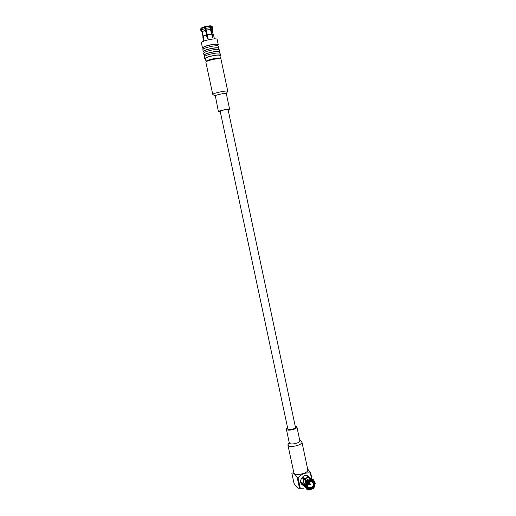 <?xml version="1.0" encoding="UTF-8"?>
<svg xmlns="http://www.w3.org/2000/svg" width="516" height="516" viewBox="0 0 516 516"><rect width="100%" height="100%" fill="white"/><g stroke="black" fill="none" stroke-linecap="round" stroke-linejoin="round"><path stroke-width="0.77" d="M287.799 428.751L288.096 429.151C289.541 430.35 295.926 428.583 295.416 427.132L228.046 109.495C228.175 109.063 221.274 110.418 220.139 111.056L287.799 428.751M301.06 440.922L301.905 441.896L307.788 469.708C308.929 473.424 294.268 476.539 293.843 472.675L287.883 444.876L289.186 442.399M301.905 441.896C302.982 445.269 288.231 448.404 287.883 444.876M295.133 425.816L296.881 426.822L299.796 440.574C300.596 443.096 289.541 445.443 289.276 442.812L286.335 429.067L287.522 427.442M296.881 426.822C297.655 429.215 286.567 431.576 286.335 429.067M299.474 488.097L298.783 488.304C297.39 487.968 295.81 486.343 294.036 483.415L291.83 473.146C293.159 472.495 294.965 473.998 297.242 477.655L299.474 488.097L300.235 488.104L298.003 477.648L297.242 477.655M311.948 478.893L310.632 472.643L310.355 473.03C305.84 472.398 301.725 473.94 298.003 477.648M307.639 469.018L310.632 472.643M311.574 478.822L310.355 473.03M303.885 488.142L300.235 488.104M304.93 486.859L302.183 484.698C297.622 481.28 304.001 472.63 308.329 476.339L311.142 478.784M310.18 484.821L310.432 484.485L310.18 484.821L308.961 484.55C308.6 483.602 308.903 483.182 309.877 483.305L310.097 483.673M303.969 479.306L304.44 478.796M303.479 478.893L303.943 478.39L308.046 481.744L311.232 480.538L311.464 479.048L310.987 478.661L308.51 479.022L306.556 480.338L307.026 480.725L311.464 479.048M311.277 488.368L308.207 487.949C304.795 485.408 309.561 478.906 312.793 481.692C314.708 484.227 314.205 486.453 311.277 488.368M309.897 478.661L308.375 477.152L304.401 478.642L303.027 477.519L303.943 478.39M303.589 478.1L303.131 478.603M311.135 487.717L308.639 487.381C305.846 485.304 309.742 479.996 312.38 482.273C313.941 484.343 313.528 486.156 311.135 487.717M309.871 481.97L309.574 483.06M308.652 484.292L307.71 484.859M306.504 481.312L305.13 486.162L306.536 485.814L307.523 482.331L302.511 478.1L303.027 477.519M311.909 480.673L312.935 481.209L314.096 482.937L312.115 480.473L311.451 480.306M313.451 482.421L314.096 482.937M313.863 483.344L314.25 483.66L313.27 487.13L313.98 487.891L313.496 487.497M312.561 487.562L309.568 488.929L309.032 490.174L308.665 489.865M308.89 488.362L309.568 488.929M306.781 489.226L308.355 490.045L308.897 488.8L307.8 488.213L306.691 486.536L305.994 486.949L304.808 486.491L306.781 489.226L305.285 486.885M308.936 489.207L306.543 486.743M312.115 480.473L312.283 479.88L315.037 482.731L314.496 482.937M308.768 489.8L305.994 486.949M312.283 479.88L312.141 479.183L313.593 479.919L315.037 482.731M312.141 479.183L313.199 479.603M310.361 478.629L309.071 477.597L310.819 478.648M304.853 486.627L303.118 484.272L301.441 483.131L301.286 482.415L302.653 483.557L303.879 479.222M304.627 485.537L303.118 484.272M309.071 477.597L310.335 477.945M304.156 486.362L302.802 484.272M307.562 476.5L308.375 477.152M306.955 487.175L308.897 488.8M309.039 477.281L307.652 476.171M309.613 489.336L313.064 488.013L312.748 487.717M307.026 480.725L308.046 481.744M307.981 481.647L311.445 480.344M313.064 488.013L313.438 488.4L309.445 489.929M307.607 481.26L311.612 479.745M313.438 488.4L309.032 490.174M306.556 480.338L308.245 479.125M306.394 480.299L304.646 478.874L308.407 477.461M304.601 484.924L302.969 483.557L304.13 479.461M305.13 486.162L304.659 485.769L304.692 483.782L305.872 480.886M313.98 487.891L315.341 483.06L313.96 487.813M315.192 483.453L314.65 483.66L313.586 487.427M305.84 486.227L307.078 481.847M306.388 486.02L307.459 482.241M306.175 486.104L306.691 486.536M314.65 483.66L314.25 483.66M315.341 483.06L314.966 482.763M304.634 484.298L306.027 480.925M301.925 482.944L301.441 483.131M207.877 37.713L207.271 37.868M207.961 38.113L207.355 38.268L204.833 26.729L201.292 28.006L201.227 30.051L202.304 31.553L203.291 36.178L203.891 40.145L202.769 36.978L203.665 41.17M205.542 27.206L205.033 27.342M207.464 38.765L207.355 38.268M204.684 26.619L204.717 27.264L200.956 28.799M204.717 27.264L204.987 28.522L201.227 30.051M204.987 28.522L205.51 30.257L202.304 31.553M205.51 30.257L206.503 34.907L203.291 36.178M206.503 34.907L203.104 36.475M206.497 35.127L207.284 38.816L208.071 38.616L205.471 26.419L209.973 25.8L210.502 26.374L205.51 27.064M210.502 26.374L210.767 27.625L205.774 28.322M210.767 27.625L210.547 29.464L206.297 30.057M210.547 29.464L211.534 34.101L207.29 34.707M211.534 34.101L207.284 34.933M211.773 34.295L212.553 37.971L213.108 37.978L211.102 29.477L211.321 27.638L211.057 26.387L210.135 25.974M202.943 36.565L202.079 31.766L202.982 36.52M213.076 34.333L212.089 34.114M212.211 29.986L211.102 29.477M214.392 38.893L213.501 34.695L212.328 34.301M200.634 29.16L201.066 28.225L200.608 29.36L200.872 30.605L201.988 32.102M211.631 26.116L210.528 25.813M212.224 29.928L212.631 28.238L212.373 26.864L211.057 26.387M200.737 29.012L200.872 30.605M212.631 28.109L211.321 27.638M202.079 31.766L201.001 30.257M218.249 44.66L217.146 39.442C217.139 37.462 200.524 40.99 201.369 42.796L202.491 48.007C203.201 46.724 206.594 45.531 212.682 44.441C216.062 43.983 217.92 44.053 218.249 44.66L217.733 45.35M203.24 48.427L202.491 48.007M217.842 45.872L217.617 44.795C217.623 43.041 202.356 46.285 203.123 47.872L203.349 48.949M204.001 51.987L203.259 51.587L202.84 49.633C203.549 48.362 206.948 47.182 213.031 46.085C216.41 45.627 218.262 45.692 218.59 46.285L219.003 48.24L218.487 48.917M203.259 51.587C203.975 50.329 207.368 49.155 213.45 48.059C216.83 47.595 218.681 47.653 219.003 48.24M218.603 49.465L218.371 48.375C218.391 46.672 203.136 49.91 203.885 51.452L204.123 52.542M220.409 58.701L220.5 58.437C220.545 56.87 205.316 60.101 206.045 61.507L206.232 61.714M206.045 61.507L205.42 58.592C206.09 57.495 209.212 56.444 214.798 55.425C217.9 54.986 219.597 55.012 219.887 55.522L220.5 58.437M205.523 59.095L204.787 58.727C205.516 57.534 208.915 56.386 214.985 55.277C218.352 54.799 220.197 54.838 220.513 55.38L219.99 56.031M204.787 58.727L204.368 56.779C205.097 55.573 208.496 54.419 214.566 53.309C217.939 52.838 219.784 52.877 220.1 53.438L220.513 55.38M219.365 53.058L219.132 51.948C219.158 50.291 203.91 53.535 204.652 55.025L204.891 56.128M204.762 55.547L204.02 55.154C204.742 53.935 208.142 52.774 214.217 51.671C217.591 51.2 219.442 51.245 219.758 51.813L219.242 52.471M204.02 55.154L203.607 53.206C204.323 51.968 207.722 50.8 213.798 49.704C217.178 49.233 219.023 49.284 219.345 49.865L219.758 51.813M220.022 111.559L218.655 111.327C220.203 110.443 229.781 108.56 229.601 109.166L228.117 109.844M218.391 111.546L215.301 95.666C216.83 94.654 226.447 92.796 226.292 93.538L229.601 109.166M215.056 95.963L212.844 94.499L213.095 94.047C215.108 92.68 227.969 90.203 227.762 91.216L226.298 93.577M212.766 94.402L205.865 62.223L206.174 61.759C208.122 60.017 221.087 57.618 220.951 59.017L227.762 91.216M299.706 440.154L301.131 440.961M303.589 488.194L298.887 488.31M309.877 483.305L308.942 482.537M308.961 484.55L308.02 483.776M310.432 484.485L310.058 483.55M312.793 481.692L311.29 480.48M308.207 487.949L306.756 486.736M313.593 479.919L313.115 479.532M308.058 479.196L308.51 479.022M212.218 29.876L213.173 34.398M211.612 26.09L212.257 26.69"/></g></svg>
